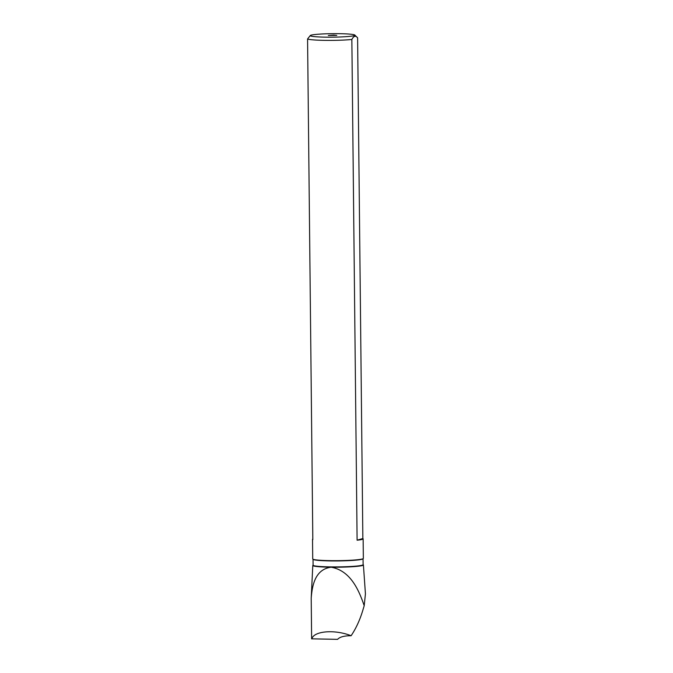 <?xml version="1.0" encoding="UTF-8"?>
<svg xmlns="http://www.w3.org/2000/svg" width="673" height="673" viewBox="0 0 673 673"><rect width="100%" height="100%" fill="white"/><g stroke="black" fill="none" stroke-linecap="round" stroke-linejoin="round"><path stroke-width="1.01" d="M363.117 564.597L363.336 564.815A25.313 1.985 179.4 0 1 363.412 564.958A25.313 1.985 179.4 0 1 331.192 567.213C351.18 570.78 359.281 591.483 364.202 605.708L362.713 610.655C359.794 620.237 355.924 628.599 351.104 635.741L349.716 635.758C343.667 635.892 339.629 637.095 337.594 639.35L311.633 638.828L311.204 598.213C312.146 586.141 314.796 569.223 331.192 567.213A25.313 1.985 179.4 0 1 312.794 565.488A25.313 1.985 179.4 0 1 312.869 565.337L313.088 565.118M363.412 564.958L365.431 593.864L364.202 605.708M312.794 565.488L311.204 598.213M311.818 638.929C313.719 630.938 334.843 629.221 351.104 635.741M363.05 558.792L363.117 564.672A25.01 1.96 179.4 0 1 331.267 566.893A25.01 1.96 179.4 0 1 313.096 565.194L313.029 559.313M354.806 35.046A22.318 1.75 179.4 0 1 332.58 37.166A22.318 1.75 179.4 0 1 310.303 35.509A22.318 1.75 179.4 0 1 311.086 35.164A22.318 1.75 179.4 0 1 335.886 33.65L341.32 33.717A22.318 1.75 179.4 0 1 354.806 35.046L357.607 37.831L362.848 538.543A25.313 1.985 179.4 0 1 363.142 538.837L363.344 558.413A25.313 1.985 179.4 0 1 363.269 558.565L362.974 558.868A25.01 1.96 179.4 0 1 331.209 560.929A25.01 1.96 179.4 0 1 313.113 559.389L312.81 559.095A25.313 1.985 179.4 0 1 312.726 558.943L312.524 539.367A25.313 1.985 179.4 0 1 312.81 539.065M363.269 558.565A25.313 1.985 179.4 0 1 331.124 560.659A25.313 1.985 179.4 0 1 312.81 559.095M363.142 538.837A25.313 1.985 179.4 0 1 357.102 540.192L351.853 39.48A25.313 1.985 179.4 0 1 325.673 40.38A25.313 1.985 -0.6 0 1 307.569 38.958L310.303 35.509M357.607 37.831C355.655 35.324 353.737 35.871 351.853 39.48M307.569 38.958L312.819 539.67A25.313 1.985 179.4 0 1 312.524 539.367M333.715 35.089L328.331 35.476L336.786 35.391L333.715 35.089M357.102 540.192L362.848 538.543"/></g></svg>
